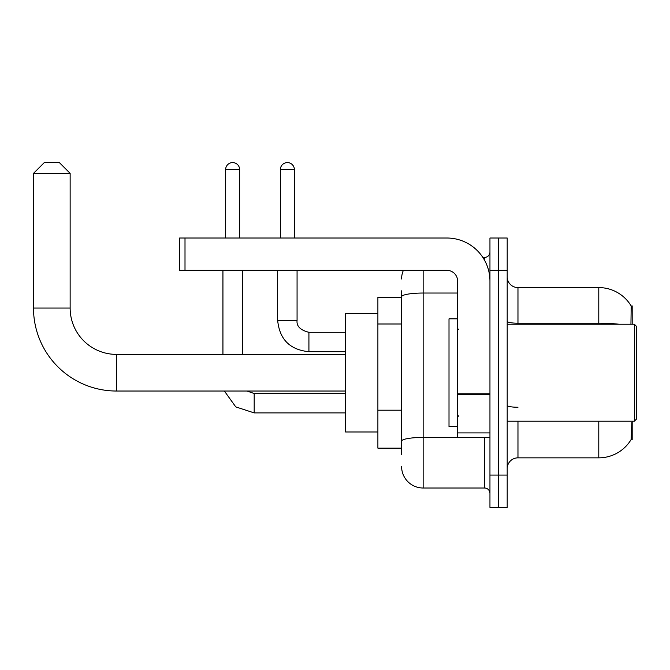<?xml version="1.0" encoding="UTF-8"?>
<svg xmlns="http://www.w3.org/2000/svg" width="670" height="670" viewBox="0 0 670 670"><rect width="100%" height="100%" fill="white"/><g stroke="black" fill="none" stroke-linecap="round" stroke-linejoin="round"><path stroke-width="1" d="M632.187 324.221L632.187 305.905L631.207 306.039A37.713 37.713 0 0 0 598.787 287.589A37.713 37.713 0 0 1 631.132 305.905A37.713 37.713 0 0 0 598.787 287.589L517.969 287.589A10.779 10.779 0 0 1 507.19 276.81A10.779 10.779 0 0 0 517.969 287.589L517.969 324.221M632.187 421.204L632.187 439.52L631.132 439.52L631.877 422.494M401.59 317.53L401.59 290.822L401.59 297.287L377.888 297.287L377.888 448.146L401.59 448.146M507.19 468.615A10.779 10.779 0 0 1 517.969 457.844L598.787 457.844L598.787 421.204M631.324 439.202A37.713 37.713 0 0 1 598.787 457.844M498.572 475.08L498.572 507.408L507.19 507.408L507.19 475.08L498.572 475.08L498.572 507.408L489.954 507.408L489.954 475.08L498.572 475.08L498.572 270.345L498.572 475.08M489.954 475.08L489.954 238.017L498.572 238.017L498.572 270.345L498.572 238.017L507.19 238.017L507.19 475.08M630.947 324.221L631.207 306.039A37.713 37.713 0 0 0 598.787 287.589L598.787 323.208L517.969 323.208A10.779 1.868 0 0 1 507.19 321.332M401.59 454.612L401.59 290.822M423.147 270.345L423.147 488.011L484.561 488.011L484.561 437.368M482.844 257.414L484.561 257.414A5.385 5.385 0 0 0 489.954 252.029M401.59 444.913L401.59 416.665M489.954 493.405A5.385 5.385 0 0 0 484.561 488.011M401.59 278.971A21.549 21.549 0 0 1 403.39 270.345M423.147 488.011A21.549 21.549 0 0 1 401.59 466.462M345.561 391.029L116.471 391.029A82.971 82.971 0 0 1 33.5 308.058L33.5 173.371L44.279 162.592L59.362 162.592L70.141 173.371L33.5 173.371M116.471 391.029L116.471 354.397A46.339 46.339 0 0 1 70.141 308.058L70.141 173.371M377.888 313.451L345.561 313.451L345.561 431.982L377.888 431.982M225.631 238.017L225.631 169.594A7.002 7.002 0 0 1 232.632 162.592A7.002 7.002 0 0 1 239.634 169.594L239.634 238.017M242.331 354.397L242.331 270.345M222.934 354.397L222.934 270.345M280.37 238.017L280.37 169.594A7.002 7.002 0 0 1 287.371 162.592A7.002 7.002 0 0 1 294.373 169.594L294.373 238.017M277.673 270.345L277.673 320.453L297.07 320.453L297.07 270.345M489.954 437.368L457.627 437.368L457.627 393.793L489.954 393.793M489.954 281.124A43.106 43.106 0 0 0 446.848 238.017L185.004 238.017L185.004 270.345L446.848 270.345A10.779 10.779 0 0 1 457.627 281.124L457.627 393.793M185.004 270.345L179.619 270.345L179.619 238.017L185.004 238.017M634.348 324.221L636.5 326.382L636.5 419.052L634.348 421.204L634.348 324.221L507.19 324.221M457.627 318.836L449.009 318.836L449.009 426.589L457.627 426.589M401.59 323.995L377.888 323.995M401.59 410.199L377.888 410.199M517.969 421.204L517.969 457.844M618.988 324.221A37.713 6.549 180 0 0 598.787 323.208L598.787 324.221M507.19 270.345L489.954 270.345M517.969 407.251A10.779 1.868 0 0 1 507.19 405.384M486.437 437.368A5.385 0.938 0 0 1 484.561 437.426L423.147 437.426A21.549 3.744 180 0 0 401.59 441.17M401.59 296.776A21.549 3.744 180 0 1 423.147 293.033L457.627 293.033M484.561 260.253L484.561 257.414M33.5 308.058L70.141 308.058M345.561 412.904L254.181 412.904L235.765 406.899L224.375 391.029L235.765 406.899L254.181 412.904L254.181 393.533M225.631 169.594L239.634 169.594M345.561 351.7L308.92 351.7C289.968 349.832 279.549 339.414 277.673 320.453C279.549 339.414 289.968 349.832 308.92 351.7L308.92 332.328C300.369 330.151 296.416 326.198 297.07 320.453C296.416 326.198 300.369 330.151 308.92 332.303L345.561 332.303M280.37 169.594L294.373 169.594M489.954 394.731L457.627 394.731M457.627 432.912L489.954 432.912M345.561 354.397L116.471 354.397M246.928 391.029L254.181 393.508L246.928 391.029M345.561 393.508L254.181 393.508M277.673 320.453C279.549 339.414 289.968 349.832 308.92 351.7M297.07 320.453C296.416 326.198 300.369 330.151 308.92 332.303M507.19 421.204L634.348 421.204M458.707 329.615L457.627 328.534M458.707 415.819L457.627 416.891"/></g></svg>
